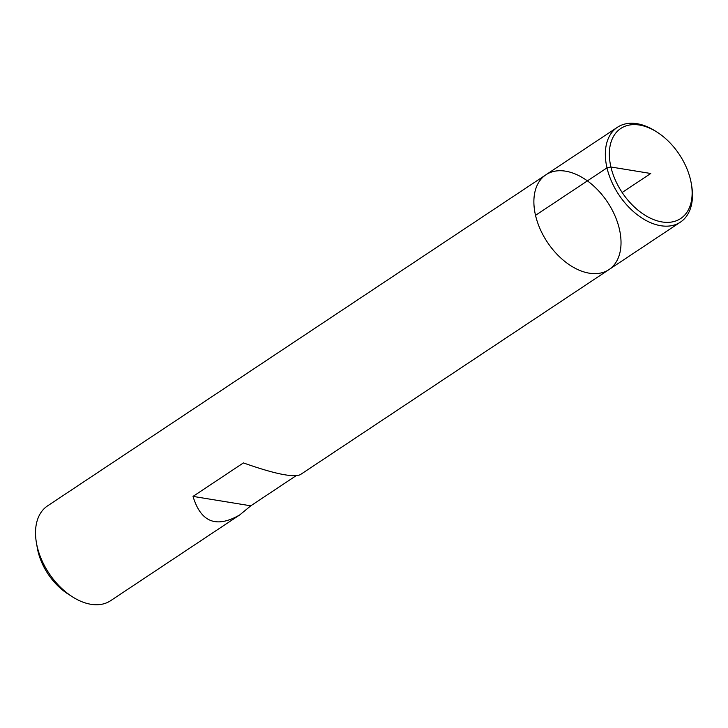 <?xml version="1.0" encoding="UTF-8"?>
<svg xmlns="http://www.w3.org/2000/svg" width="728" height="728" viewBox="0 0 728 728"><rect width="100%" height="100%" fill="white"/><g stroke="black" fill="none" stroke-linecap="round" stroke-linejoin="round"><path stroke-width="1.09" d="M691.3 183.583A54.09 34.334 -123.6 0 1 654.144 219.792A54.09 34.334 -123.6 0 1 609.372 152.407A54.09 34.334 -123.6 0 1 657.157 132.196A54.09 34.334 -123.6 0 1 690.572 179.989A54.09 34.334 -123.6 0 1 691.3 183.583L691.6 185.331A56.93 36.136 -123.6 0 1 680.416 222.131L608.954 269.606A56.93 36.136 -123.6 0 1 547.347 242.178A56.93 36.136 -123.6 0 1 545.945 174.766A56.93 36.136 56.4 0 0 535.526 215.342A56.93 36.136 56.4 0 0 566.948 263.081A56.93 36.136 56.4 0 0 608.954 269.606A56.93 36.136 56.4 0 0 607.552 202.184A56.93 36.136 56.4 0 0 545.945 174.766L47.584 505.869A56.93 36.136 56.4 0 0 36.4 542.669A56.93 36.136 56.4 0 0 37.164 546.455A56.93 36.136 56.4 0 0 72.336 596.76A56.93 36.136 56.4 0 0 110.601 600.709L239.803 514.869L250.787 505.814L295.987 475.784M608.954 269.606L300.2 474.738C292.838 477.65 273.91 473.71 243.416 462.917L193.029 496.396C200.801 522.276 216.398 528.437 239.803 514.869M72.336 596.76L67.859 593.893A48.394 30.713 -123.6 0 1 37.956 551.132A48.394 30.713 -123.6 0 1 37.31 547.92L36.4 542.669M193.029 496.396L250.787 505.814M680.416 222.131A56.93 36.136 -123.6 0 1 618.809 194.704A56.93 36.136 -123.6 0 1 617.399 127.291A56.93 36.136 -123.6 0 1 655.664 131.24L657.157 132.196M622.14 192.492L650.741 173.492L610.91 166.994L606.979 167.868L535.526 215.342M617.399 127.291L545.945 174.766"/></g></svg>

